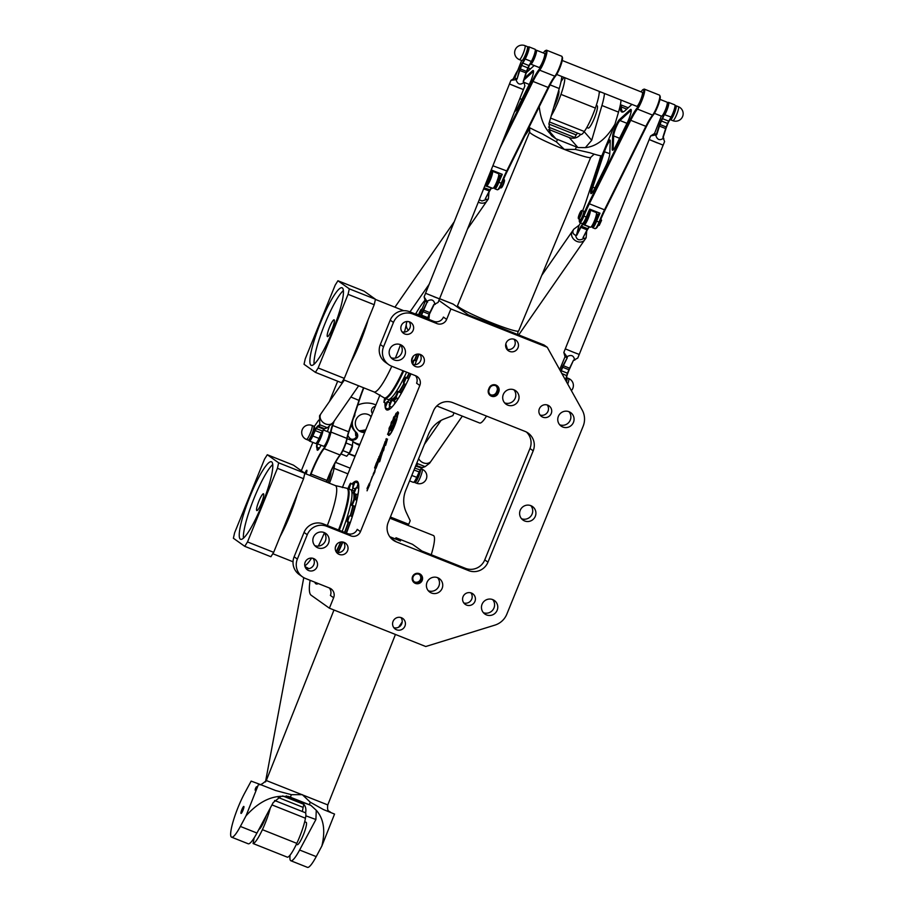 <?xml version="1.0" encoding="UTF-8"?>
<svg xmlns="http://www.w3.org/2000/svg" width="913" height="913" viewBox="0 0 913 913"><rect width="100%" height="100%" fill="white"/><g stroke="black" fill="none" stroke-linecap="round" stroke-linejoin="round"><path stroke-width="1.37" d="M394.325 418.702A7.361 1.255 111.7 0 1 395.032 417.72L393.982 423.096A3.435 0.582 111.7 0 1 393.172 425.675L397.349 417.264L391.255 430.925L394.393 418.736A7.361 1.255 111.7 0 1 395.009 417.857M391.289 430.925L394.393 418.736M396.231 419.101L397.178 417.686M392.065 428.996L396.299 419.124M415.506 375.7A7.521 7.395 -54.6 0 1 416.59 383.198L419.809 385.491L360.464 531.64L357.245 529.346A7.521 7.395 -54.6 0 1 347.533 533.569L350.763 535.851A7.521 7.395 125.4 0 0 360.464 531.64M438.902 300.423L450.896 308.948L446.651 319.379A7.521 7.395 -54.6 0 1 436.95 323.601L412.859 314.015L409.629 311.732A15.03 14.802 125.4 0 0 390.216 320.166L393.446 322.46A15.03 14.802 -54.6 0 1 412.859 314.015M415.563 314.049A67.653 11.538 111.7 0 1 424.979 300.217M342.341 487.622L379.991 394.907M294.134 556.782L304.029 532.427L307.259 534.721L297.364 559.076L294.134 556.782A15.03 14.802 125.4 0 0 299.19 574.517L302.42 576.799A15.03 14.802 -54.6 0 0 305.478 578.465L329.57 588.052A7.521 7.395 -54.6 0 1 333.622 597.753L329.388 608.184L311.116 595.208A67.653 11.538 111.7 0 1 310.112 580.314M392.282 426.531L387.534 434.291L392.282 426.531M379.819 461.293L379.032 461.59L380.299 456.888L378.69 460.289L380.767 455.644L380.344 458.269L381.429 455.678L379.819 461.293M378.621 461.133L375.882 468.426L378.849 460.837M374.809 472.067L373.12 475.422L375.437 468.426L374.809 472.067M379.477 456.272L381.018 452.494L379.488 456.283M376.19 464.591L374.878 468.095L376.19 464.591M378.667 458.748L378.929 456.671L379.511 457.093L378.667 458.748L378.986 456.717M378.302 460.072L378.553 459.148L378.302 460.072M378.062 458.794L378.165 459.981L378.062 458.794M376.487 464.101L377.377 461.213M384.613 443.627L383.083 447.404L384.613 443.627M381.828 450.976L382.684 447.895L381.828 450.976M367.026 488.478L369.423 483.228L368.498 486.503L369.742 484.632L367.06 490.817L367.665 488.272L367.026 488.478L369.445 483.297M385.56 445.293L387.123 440.089L384.715 445.476L387.477 439.085L385.628 445.327L387.123 440.089M372.515 476.175L369.776 483.468L372.744 475.89M383.677 450.2L384.031 447.473L381.657 455.085L382.125 452.209L381.429 453.624L384.567 446.012L383.677 450.2M388.345 433.618L388.767 432.922A10.408 1.769 -68.3 0 0 389.086 434.371A10.408 1.769 -68.3 0 0 396.185 420.779L396.904 418.999A11.492 1.963 111.7 0 1 392.624 430.183A11.492 1.963 111.7 0 1 388.687 435.375A11.492 1.963 111.7 0 1 388.345 433.618L388.755 433.082M397.589 415.392A11.595 1.974 111.7 0 1 397.475 416.431L396.721 417.675A9.587 1.632 -68.3 0 0 396.482 415.792A9.587 1.632 -68.3 0 0 393.263 419.969A9.587 1.632 -68.3 0 0 389.703 429.156L388.949 430.365A11.595 1.974 111.7 0 1 389.383 428.836L388.995 428.711A13.786 2.351 111.7 0 1 389.497 427.193L390.33 425.994A11.595 1.974 111.7 0 1 391.026 424.146L391.061 423.073A13.786 2.351 111.7 0 1 391.745 421.452L392.236 421.27A11.595 1.974 111.7 0 1 393.058 419.535L393.469 417.777A13.786 2.351 111.7 0 1 394.165 416.454L394.29 417.207A11.595 1.974 111.7 0 1 395.032 415.986L395.797 413.794A13.786 2.351 111.7 0 1 396.379 413.018L396.082 414.582A11.595 1.974 111.7 0 1 396.619 414.091L397.577 411.934A13.786 2.351 111.7 0 1 397.908 411.866L397.246 413.943A11.595 1.974 111.7 0 1 397.497 414.274L398.433 412.63A13.786 2.351 111.7 0 1 398.479 413.201L397.589 415.392M410.964 373.896A55.248 9.427 111.7 0 1 386.77 409.937A55.248 9.427 111.7 0 1 386.427 409.743A55.248 9.427 111.7 0 1 385.343 407.906M385.046 406.217A55.248 9.427 111.7 0 1 385.024 402.759M429.361 314.483A55.248 9.427 111.7 0 1 428.825 319.367L428.825 319.367M418.999 354.107A55.248 9.427 111.7 0 1 414.901 364.675M318.295 583.567A55.248 9.427 111.7 0 1 316.126 583.909A55.248 9.427 111.7 0 1 315.784 583.727A55.248 9.427 111.7 0 1 314.78 582.174M351.916 483.97A55.248 9.427 111.7 0 1 356.972 481.231A55.248 9.427 111.7 0 1 346.449 533.135M342.854 542.037A55.248 9.427 111.7 0 1 338.175 552.582M388.676 431.461L392.841 424.876M387.774 433.903L388.755 431.495M379.466 461.875L379.488 461.099M379.089 461.59L380.333 456.945M378.895 460.129L380.801 455.678M380.55 457.721L381.44 455.735M375.916 468.437L378.336 461.476M376.327 467.41L378.69 461.156M373.166 475.422L373.212 474.121M373.28 474.052L373.725 472.763M373.611 474.189L375.46 468.483M384.932 443.25L385.115 442.28M385.925 439.427L386.325 438.639M385.469 441.196L386.461 439.781L385.297 442.463L386.461 439.781M384.772 442.463L385.069 441.732M386.393 439.758L385.297 442.463M379.511 456.283L380.892 452.414M380.641 453.202L379.785 455.461M374.946 467.159L376.133 464.557M374.581 467.958L375.882 464.375M375.871 465.345L374.786 468.027M378.302 460.061L378.61 459.182M377.708 459.661L378.13 458.84M376.042 463.781L377.651 460.392M383.083 447.404L384.499 443.535M384.179 444.311L383.449 446.617M381.269 451.844L382.718 447.929M382.547 448.842L381.634 451.09L382.615 448.865M382.444 448.751L381.634 451.09M368.567 486.458L369.754 484.735M367.106 490.783L367.665 488.272M385.457 445.236L385.412 444.152M384.818 445.259L387.511 439.107M369.811 483.479L372.23 476.518M370.176 482.463L372.584 476.198M383.392 450.874L383.962 447.827M381.702 455.062L382.136 452.3M381.6 453.339L384.59 446.069M388.721 435.387A11.492 1.963 111.7 0 1 388.413 433.641M396.185 420.779L396.744 419.592M389.155 434.394L389.086 434.371A10.408 1.769 -68.3 0 0 389.155 434.394A10.408 1.769 -68.3 0 0 396.253 420.813M397.497 414.274L398.433 412.642M396.619 414.091L397.646 411.968A13.786 2.351 111.7 0 1 397.92 411.889L397.92 411.866M396.082 414.582L396.151 414.616A11.595 1.974 111.7 0 1 396.687 414.114M396.379 413.018L396.447 413.041A13.786 2.351 111.7 0 0 395.865 413.817L395.032 415.986M394.29 417.207L394.359 417.23A11.595 1.974 111.7 0 1 395.101 416.008M393.058 419.535L393.537 417.8A13.786 2.351 111.7 0 1 394.233 416.476L394.325 416.351M392.236 421.27L392.305 421.292A11.595 1.974 111.7 0 1 393.126 419.558M391.026 424.146L391.129 423.096A13.786 2.351 111.7 0 1 391.814 421.475L392.305 421.292M390.33 425.994L390.399 426.017A11.595 1.974 111.7 0 1 391.095 424.168M389.006 429.019L389.064 428.733A13.786 2.351 111.7 0 1 389.566 427.227L390.399 426.017M389.383 428.836L389.452 428.859A11.595 1.974 111.7 0 0 389.086 430.149M396.813 417.526A9.587 1.632 -68.3 0 0 396.55 415.814A9.587 1.632 -68.3 0 0 396.516 415.803L396.482 415.792M329.388 608.184L425.743 646.518L494.869 625.131A18.796 18.5 125.4 0 0 506.852 614.118L583.145 426.223A18.796 18.5 125.4 0 0 582.197 410.063L547.252 347.271L544.022 344.988L468.312 314.871L453.27 304.177A67.653 11.538 -68.3 0 0 452.848 303.949L439.598 298.677M450.896 308.948L547.252 347.271M393.446 322.46L383.551 346.814L380.322 344.532A15.03 14.802 125.4 0 0 385.377 362.256L388.607 364.549A15.03 14.802 -54.6 0 1 383.551 346.814M419.809 385.491A7.521 7.395 125.4 0 0 415.757 375.802L391.666 366.216A15.03 14.802 -54.6 0 1 388.607 364.549M350.763 535.851L326.671 526.276L323.442 523.982A15.03 14.802 125.4 0 0 304.029 532.427M307.259 534.721A15.03 14.802 -54.6 0 1 326.671 526.276M302.42 576.799A15.03 14.802 -54.6 0 1 297.364 559.076M415.392 583.396A5.261 5.181 125.4 0 0 422.536 577.746A5.261 5.181 125.4 0 0 414.194 574.425A5.261 5.181 125.4 0 0 415.392 583.396M514.487 339.374A6.505 6.402 -54.6 0 1 517.26 349.097A6.505 6.402 -54.6 0 1 508.279 350.695A6.505 6.402 -54.6 0 1 514.487 339.374M547.732 405.144A6.505 6.402 -54.6 0 1 550.505 414.867A6.505 6.402 -54.6 0 1 541.523 416.465A6.505 6.402 -54.6 0 1 547.732 405.144M420.402 354.495A6.505 6.402 -54.6 0 1 423.176 364.219A6.505 6.402 -54.6 0 1 414.194 365.805A6.505 6.402 -54.6 0 1 420.402 354.495M409.652 321.924A6.505 6.402 -54.6 0 1 412.425 331.647A6.505 6.402 -54.6 0 1 403.443 333.234A6.505 6.402 -54.6 0 1 409.652 321.924M396.562 629.776A6.505 6.402 -54.6 0 1 393.788 620.053A6.505 6.402 -54.6 0 1 402.77 618.455A6.505 6.402 -54.6 0 1 396.562 629.776M466.554 605.079A6.505 6.402 -54.6 0 1 463.781 595.356A6.505 6.402 -54.6 0 1 472.763 593.758A6.505 6.402 -54.6 0 1 466.554 605.079M339.225 554.419A6.505 6.402 -54.6 0 1 336.452 544.696A6.505 6.402 -54.6 0 1 345.434 543.109A6.505 6.402 -54.6 0 1 339.225 554.419M308.685 570.568A6.505 6.402 -54.6 0 1 305.912 560.844A6.505 6.402 -54.6 0 1 314.894 559.247A6.505 6.402 -54.6 0 1 308.685 570.568M524.678 520.981A8.274 8.137 -54.6 0 1 521.152 508.609A8.274 8.137 -54.6 0 1 532.576 506.589A8.274 8.137 -54.6 0 1 524.678 520.981M317.907 547.846A8.274 8.137 -54.6 0 1 314.38 535.475A8.274 8.137 -54.6 0 1 325.804 533.454A8.274 8.137 -54.6 0 1 317.907 547.846M431.472 593.028A8.274 8.137 -54.6 0 1 427.946 580.657A8.274 8.137 -54.6 0 1 439.37 578.625A8.274 8.137 -54.6 0 1 431.472 593.028M486.538 614.928A8.274 8.137 -54.6 0 1 483 602.557A8.274 8.137 -54.6 0 1 494.435 600.537A8.274 8.137 -54.6 0 1 486.538 614.928M562.83 427.033A8.274 8.137 -54.6 0 1 559.304 414.662A8.274 8.137 -54.6 0 1 570.728 412.642A8.274 8.137 -54.6 0 1 562.83 427.033M507.765 405.132A8.274 8.137 -54.6 0 1 504.238 392.761A8.274 8.137 -54.6 0 1 515.662 390.73A8.274 8.137 -54.6 0 1 507.765 405.132M394.211 359.95A8.274 8.137 -54.6 0 1 390.684 347.579A8.274 8.137 -54.6 0 1 402.108 345.559A8.274 8.137 -54.6 0 1 394.211 359.95M452.814 402.667L525.078 431.415A15.03 14.802 -54.6 0 1 533.192 450.805L487.976 562.157A15.03 14.802 -54.6 0 1 468.563 570.591L396.288 541.843A15.03 14.802 -54.6 0 1 388.185 522.453L433.39 411.101A15.03 14.802 -54.6 0 1 452.814 402.667M498.772 391.848A5.261 5.181 125.4 0 0 495.93 385.058A5.261 5.181 125.4 0 0 489.14 388.014L488.569 389.406A5.261 5.181 125.4 0 0 491.411 396.196A5.261 5.181 125.4 0 0 498.201 393.241L498.772 391.848L497.973 391.494L497.414 392.887A4.508 4.439 -54.6 0 1 490.669 394.93A4.508 4.439 -54.6 0 1 489.151 389.6L489.722 388.208A4.508 4.439 -54.6 0 1 496.455 386.176A4.508 4.439 -54.6 0 1 497.973 391.494L497.003 390.81A4.508 4.439 125.4 0 0 495.953 385.868M395.489 538.967L395.98 537.746L400.51 540.975L389.76 536.696M490.213 394.553A4.508 4.439 125.4 0 0 496.444 392.202L497.003 390.81M415.575 582.62A4.508 4.439 -54.6 0 1 413.646 575.875A4.508 4.439 -54.6 0 1 419.877 574.768A4.508 4.439 -54.6 0 1 415.575 582.62M414.194 581.752A4.508 4.439 125.4 0 0 419.375 574.46M506.841 349.291A6.505 6.402 125.4 0 0 514.008 339.214M540.097 415.061A6.505 6.402 125.4 0 0 547.264 404.984M412.767 364.401A6.505 6.402 125.4 0 0 419.934 354.324M402.017 331.83A6.505 6.402 125.4 0 0 409.172 321.753M393.811 627.653A6.505 6.402 125.4 0 0 400.978 617.576M463.804 602.957A6.505 6.402 125.4 0 0 470.96 592.879M336.475 552.297A6.505 6.402 125.4 0 0 343.63 542.219M305.935 568.445A6.505 6.402 125.4 0 0 313.102 558.368M521.528 518.721A8.274 8.137 125.4 0 0 530.818 505.642M314.757 545.586A8.274 8.137 125.4 0 0 324.058 532.507M428.323 590.757A8.274 8.137 125.4 0 0 437.612 577.689M483.388 612.669A8.274 8.137 125.4 0 0 492.678 599.59M559.68 424.773A8.274 8.137 125.4 0 0 568.97 411.695M504.615 402.861A8.274 8.137 125.4 0 0 513.916 389.794M391.061 357.691A8.274 8.137 125.4 0 0 400.351 344.612M390.387 517.009L408.739 524.302L410.199 520.718L406.353 512.57A27.812 27.379 -54.6 0 1 405.783 490.258L428.391 434.588A27.812 27.379 -54.6 0 1 444.391 418.884L452.871 415.632L454.012 412.813M407.426 525.169L408.739 524.302M395.98 537.746L412.505 544.319L421.977 551.053L465.333 568.308A15.03 14.802 125.4 0 0 484.757 559.863L529.962 448.511A15.03 14.802 125.4 0 0 526.447 432.043M391.7 538.932A15.03 14.802 125.4 0 0 393.069 539.56L396.288 541.843M323.442 523.982L347.533 533.569M333.622 597.753L330.403 595.459A7.521 7.395 125.4 0 0 329.319 587.949M380.322 344.532L390.216 320.166M409.629 311.732L433.721 321.308A7.521 7.395 125.4 0 0 443.433 317.096L446.651 319.379M566.368 378.073A7.521 1.278 111.7 0 1 566.927 377.834A7.521 1.278 111.7 0 1 566.517 381.896M261.438 503.097A9.016 1.541 111.7 0 1 256.815 510.561A9.016 1.541 111.7 0 1 258.721 501.614A9.016 1.541 111.7 0 1 263.492 493.796A9.016 1.541 111.7 0 1 261.438 503.097M358.181 493.34L357.143 494.663L354.05 493.431L356.401 487.496L354.917 489.037C353.536 492.952 353.251 494.412 354.05 493.431M355.077 481.95L353.148 484.483L352.726 487.884L355.077 481.95L358.181 483.182L356.903 487.69M353.228 488.078L351.505 490.68M304.816 473.231L293.45 465.151L267.292 454.742L278.659 462.823L304.816 473.231L303.573 478.697L273.672 552.342L270.91 556.736L244.752 546.328L233.386 538.248L234.618 532.781L264.53 459.136L267.292 454.742M272.736 464.534A41.724 7.11 -68.3 0 0 253.54 499.548A41.724 7.11 -68.3 0 0 243.44 538.191M261.985 504.775A41.724 7.11 111.7 0 1 240.598 539.298A41.724 7.11 111.7 0 1 249.409 497.905A41.724 7.11 111.7 0 1 271.446 461.773A41.724 7.11 111.7 0 1 261.985 504.775M338.518 529.974A44.977 7.669 111.7 0 0 346.472 488.181L347.613 488.432A45.102 7.692 111.7 0 1 347.636 488.444A45.102 7.692 111.7 0 1 339.259 530.27M347.636 488.444L350.535 489.596A45.102 7.692 111.7 0 1 342.158 531.423M336.863 544.171A45.102 7.692 111.7 0 1 335.288 547.617M351.859 491.981L352.578 492.267A43.379 7.395 111.7 0 1 353.799 499.765M352.852 505.517A43.379 7.395 111.7 0 1 350.227 515.788M348.31 521.905A43.379 7.395 111.7 0 1 344.566 532.382M340.629 542.037A43.379 7.395 111.7 0 1 336.144 551.794M351.585 490.874A45.102 7.692 111.7 0 1 353.217 490.658A45.102 7.692 111.7 0 1 353.993 491.377M354.621 493.659A45.102 7.692 111.7 0 1 354.381 499.32M353.228 505.676A45.102 7.692 111.7 0 1 350.535 515.913M348.595 522.019A45.102 7.692 111.7 0 1 344.84 532.496M340.971 541.991A45.102 7.692 111.7 0 1 336.383 552.045M355.99 494.207A45.102 7.692 111.7 0 1 355.762 499.799M354.609 506.224A45.102 7.692 111.7 0 1 351.916 516.461M349.976 522.567A45.102 7.692 111.7 0 1 346.21 533.044M342.58 541.991A45.102 7.692 111.7 0 1 337.776 552.559M317.781 583.761L317.838 583.784A54.495 9.29 111.7 0 1 317.781 583.761A54.495 9.29 111.7 0 1 317.439 583.578A54.495 9.29 111.7 0 1 316.914 583.019M356.561 482.532A54.495 9.29 111.7 0 1 358.067 482.475A54.495 9.29 111.7 0 1 358.136 482.509L358.067 482.475M278.659 462.823L277.426 468.301L247.514 541.945L273.672 552.342M247.514 541.945L244.752 546.328M277.426 468.301L303.573 478.697M332.081 329.114A9.016 1.541 111.7 0 1 327.459 336.589A9.016 1.541 111.7 0 1 329.365 327.63A9.016 1.541 111.7 0 1 334.135 319.824A9.016 1.541 111.7 0 1 332.081 329.114M391.803 400.316C391.814 399.072 390.981 400.453 389.326 404.436L389.44 406.251L391.803 400.316L394.907 401.549L394.496 403.991M398.296 391.803C398.296 390.57 397.475 391.939 395.82 395.922L395.934 397.737L398.296 391.803L401.446 393.081M389.166 399.358L388.082 402.108M389.954 406.445L388.31 409.081L385.218 407.849L387.58 401.914C387.58 400.681 386.758 402.051 385.103 406.045L385.218 407.849M375.46 299.247L364.093 291.167L337.936 280.759L349.314 288.85L375.46 299.247L374.216 304.725L344.315 378.37L341.553 382.764L315.396 372.356L304.029 364.276L305.262 358.798L335.174 285.153L337.936 280.759M343.379 290.551A41.724 7.11 -68.3 0 0 324.183 325.576A41.724 7.11 -68.3 0 0 314.083 364.207M332.629 330.803A41.724 7.11 111.7 0 1 311.242 365.326A41.724 7.11 111.7 0 1 320.052 323.932A41.724 7.11 111.7 0 1 342.09 287.789A41.724 7.11 111.7 0 1 332.629 330.803M418.405 315.225A44.977 7.669 111.7 0 0 417.115 314.209L418.257 314.449A45.102 7.692 111.7 0 1 418.28 314.471A45.102 7.692 111.7 0 1 419.261 315.556M403.729 371.009A45.102 7.692 111.7 0 1 384.944 398.285A45.102 7.692 111.7 0 1 384.909 398.273L374.01 391.917A43.219 7.372 111.7 0 0 391.791 366.261M413.304 356.116A45.102 7.692 111.7 0 1 411.535 360.681M406.616 372.162A45.102 7.692 111.7 0 1 387.842 399.438L384.944 398.285M416.785 354.176A43.379 7.395 111.7 0 1 414.468 360.315M409.024 373.12A43.379 7.395 111.7 0 1 406.719 377.948M403.786 383.654A43.379 7.395 111.7 0 1 398.81 392.008M395.786 396.025A43.379 7.395 111.7 0 1 391.163 398.901L390.433 398.604M391.084 400.602A45.102 7.692 111.7 0 1 390.524 400.499A45.102 7.692 111.7 0 1 390.239 400.351A45.102 7.692 111.7 0 1 389.474 399.221M417.127 354.107A45.102 7.692 111.7 0 1 414.742 360.43M409.309 373.234A45.102 7.692 111.7 0 1 407.027 378.062M404.117 383.78A45.102 7.692 111.7 0 1 399.243 392.179M395.603 397.201A45.102 7.692 111.7 0 1 391.974 400.373M418.713 354.073A45.102 7.692 111.7 0 1 416.111 360.977M410.679 373.782A45.102 7.692 111.7 0 1 408.396 378.61M405.498 384.327A45.102 7.692 111.7 0 1 400.613 392.727M396.721 398.057A45.102 7.692 111.7 0 1 393.355 400.921M388.424 409.777L388.481 409.811A54.495 9.29 111.7 0 1 388.424 409.777A54.495 9.29 111.7 0 1 388.082 409.595A54.495 9.29 111.7 0 1 387.363 408.704M349.314 288.85L348.07 294.317L318.158 367.962L344.315 378.37M318.158 367.962L315.396 372.356M348.07 294.317L374.216 304.725M255.503 788.318L256.485 786.709L255.115 790.144L255.503 788.318M241.831 809.717A3.755 0.639 -68.3 0 0 241.043 813.426A3.755 0.639 -68.3 0 0 243.029 810.173A3.755 0.639 -68.3 0 0 243.828 806.441A3.755 0.639 -68.3 0 0 241.831 809.717M389.908 518.207L433.424 535.52A33.073 5.638 111.7 0 1 431.244 554.739M398.661 627.208L402.188 621.913M258.699 783.89L251.143 781.117L244.707 793.055A29.319 4.999 -68.3 0 0 233.26 821.027A29.319 4.999 -68.3 0 0 231.594 837.175A29.319 4.999 -68.3 0 0 240.37 826.436L246.019 815.845L258.699 783.89L275.623 790.532M275.498 790.487L291.384 794.687L302.329 794.675L310.294 802.207L323.43 809.557L334.546 814.065L321.867 846.009L316.218 856.611A29.319 4.999 111.7 0 1 307.441 867.35L290.859 860.754A29.319 4.999 -68.3 0 0 299.624 850.014L315.898 819.52L316.275 810.288C323.716 818.619 325.576 830.522 321.867 846.009M288.28 796.376L310.842 805.334L299.715 801.249C304.737 803.657 306.7 807.583 305.581 813.027M246.019 815.845C257.238 803.337 268.936 796.821 281.101 796.296L273.227 802.538L256.952 833.033A29.319 4.999 111.7 0 1 248.188 843.772L231.594 837.175M281.101 796.296L288.542 796.478M286.26 795.896L299.715 801.249M316.275 810.288L310.842 805.334M290.106 855.093A29.319 4.999 -68.3 0 0 290.859 860.754M436.825 405.977L479.622 423.004A33.073 5.638 -68.3 0 0 486.538 416.077M458.817 308.115L458.737 307.019M457.949 306.334L457.082 306.882L457.824 306.209M507.468 349.439L505.791 343.961M518.002 331.202L517.705 334.512M529.7 127.74L529.654 131.963L457.561 305.558A33.073 2.853 22.6 0 0 459.387 307.487A33.073 2.853 22.6 0 0 492.255 323.019A33.073 2.853 22.6 0 0 518.652 330.94L590.745 157.333L594.169 154.137M549.044 130.913L555.914 138.799A33.073 2.853 -157.4 0 0 557.478 139.427L576.388 146.947A33.073 2.853 -157.4 0 0 577.94 147.564L569.221 137.555C573.672 139.073 577.507 138.023 580.702 134.382M529.015 127.375A33.073 2.853 22.6 0 0 542.174 133.766L556.439 141.914L564.348 149.412L575.35 149.435L590.106 152.825A33.073 2.853 22.6 0 0 601.827 155.826L614.963 124.202L618.523 112.116A29.319 4.999 -68.3 0 0 621.034 100.053M539.252 106.707C540.507 118.428 544.148 127.398 550.174 133.629L549.033 123.323L559.258 88.538A29.319 4.999 -68.3 0 0 561.769 76.487M555.914 138.799L551.635 135.74L550.174 133.629M548.69 129.384L569.221 137.555M604.44 93.457A29.319 4.999 111.7 0 1 601.929 105.509L591.704 140.294L585.359 147.632C596.645 146.479 606.517 138.662 614.963 124.202M585.359 147.632L577.94 147.564M599.19 93.115A29.319 4.999 111.7 0 1 600.229 91.779M266.493 780.01A22.551 16.754 -169.4 0 0 265.797 781.505A22.551 16.754 10.6 0 1 266.505 779.999M305.056 820.239L305.741 816.621L305.056 820.239A24.811 4.234 -68.3 0 1 296.805 843.361A23.989 4.086 111.7 0 1 287.492 857.227L253.084 843.532L254.134 837.917M266.334 815.457A12.029 2.054 111.7 0 1 261.666 826.094A12.029 2.054 111.7 0 1 258.904 829.369M304.691 821.757L306.14 822.339A12.029 2.054 111.7 0 1 305.273 829.575A12.029 2.054 111.7 0 1 300.206 841.421A12.029 2.054 111.7 0 1 297.25 844.685L296.36 844.331M253.084 843.532A23.989 4.086 -68.3 0 0 262.396 829.677A24.811 4.234 111.7 0 0 270.282 808.051M302.351 811.52L303.127 807.377A4.508 0.765 111.7 0 1 304.006 804.444M305.741 816.621A20.668 3.526 -68.3 0 0 305.204 812.661L274.608 800.484M330.974 471.599A12.029 2.054 111.7 0 1 328.075 482.68M334.546 464.238A24.811 4.234 111.7 0 1 334.363 466.543L333.679 470.172A20.668 3.526 111.7 0 1 329.445 483.228M333.679 470.172L334.363 466.543M561.05 81.519L563.949 77.343M586.797 127.512L588.234 128.082A12.029 2.054 -68.3 0 0 592.366 122.627A12.029 2.054 -68.3 0 0 596.84 110.895A12.029 2.054 -68.3 0 0 597.125 105.725L596.28 105.394M558.699 90.467A12.029 2.054 111.7 0 1 558.3 95.568A12.029 2.054 111.7 0 1 553.632 107.688M551.258 115.757A24.811 4.234 111.7 0 0 560.97 94.393A23.989 4.086 -68.3 0 0 564.805 77.685M599.213 91.38A23.989 4.086 111.7 0 1 595.379 108.076A24.811 4.234 -68.3 0 1 585.359 129.943L583.453 132.693L585.359 129.943M549.432 121.943L580.908 134.462A20.668 3.526 -68.3 0 0 583.453 132.693M574.562 138.114L574.813 137.543A4.508 0.765 111.7 0 1 576.183 134.919L577.45 133.093M530.647 63.294L531.012 63.442A6.768 1.153 111.7 0 1 531.001 63.431A6.768 1.153 111.7 0 0 534.584 57.576A6.768 1.153 111.7 0 0 536.022 50.866L535.509 50.66A7.521 1.278 111.7 0 1 536.296 50.169A7.521 1.278 111.7 0 1 534.71 57.622A7.521 1.278 111.7 0 1 530.738 64.138A7.521 1.278 111.7 0 1 530.693 64.115A7.521 1.278 111.7 0 1 530.499 63.545M524.941 45.65L527.349 46.609A7.521 1.278 -68.3 0 0 527.349 46.609A7.521 1.278 -68.3 0 1 525.705 54.209A7.521 1.278 -68.3 0 1 521.791 60.578L519.383 59.619A7.521 1.278 111.7 0 0 523.297 53.251A7.521 1.278 111.7 0 0 524.986 45.673A7.521 1.278 111.7 0 0 524.941 45.65A7.521 7.521 0 0 0 515.172 49.861A7.521 7.521 0 0 0 519.383 59.619M654.416 113.338L661.503 116.156A7.521 1.278 -68.3 0 0 665.417 109.788A7.521 1.278 -68.3 0 0 667.118 102.21A7.521 1.278 -68.3 0 0 667.061 102.188L659.973 99.369M670.359 118.873L670.735 119.021A6.768 1.153 111.7 0 1 670.713 119.01A6.768 1.153 111.7 0 0 674.308 113.166A6.768 1.153 111.7 0 0 675.734 106.444L675.221 106.239A7.521 1.278 111.7 0 1 676.008 105.748A7.521 1.278 111.7 0 1 674.422 113.212A7.521 1.278 111.7 0 1 670.45 119.717A7.521 1.278 111.7 0 1 670.21 119.124M670.45 119.717A7.521 1.278 111.7 0 1 670.404 119.694L672.858 120.676A7.521 1.278 111.7 0 1 672.813 120.653M538.955 67.402A7.521 1.278 -68.3 0 0 539.001 67.425A7.521 1.278 -68.3 0 0 542.915 61.057A7.521 1.278 -68.3 0 0 544.605 53.479A7.521 1.278 -68.3 0 0 544.559 53.456L536.296 50.169M504.273 179.678L504.467 180.146A4.131 0.708 111.7 0 1 503.508 184.152A4.131 0.708 111.7 0 1 501.454 187.713L500.986 187.93A4.508 0.765 -68.3 0 0 503.223 184.038A4.508 0.765 -68.3 0 0 504.273 179.678A4.508 0.765 -68.3 0 0 504.17 179.564L503.577 179.325M497.562 189.756L498.509 189.333A6.768 1.153 -68.3 0 0 501.865 183.467A30.825 5.261 111.7 0 1 507.32 171.165L548.69 87.659A30.825 5.261 111.7 0 1 555.72 75.859A10.522 1.792 -68.3 0 0 560.593 66.021A10.522 1.792 -68.3 0 0 562.419 57.496L562.02 56.538A11.276 1.917 111.7 0 1 560.068 65.679A11.276 1.917 111.7 0 1 554.853 76.224A30.072 5.124 -68.3 0 0 547.994 87.728L506.612 171.233A30.072 5.124 -68.3 0 0 501.294 183.239A7.521 1.278 111.7 0 1 497.562 189.756A7.521 1.278 111.7 0 1 497.323 189.778L494.903 188.82A7.521 1.278 -68.3 0 0 498.886 182.28A30.072 5.124 111.7 0 1 502.276 174.337L491.947 170.229A30.072 5.124 -68.3 0 0 488.569 178.172A7.521 1.278 111.7 0 1 485.579 183.97M543.383 52.988A10.522 1.792 111.7 0 1 545.323 50.694A10.522 1.792 111.7 0 1 544.65 57.77A10.522 1.792 111.7 0 1 539.206 69.285A30.825 5.261 -68.3 0 0 532.176 81.097L504.193 137.566M526.39 72.526A45.855 7.818 -68.3 0 0 527.474 71.659L534.185 65.508M513.346 78.701A20.862 3.561 111.7 0 1 517.488 70.792M514.715 111.306A9.769 1.666 -68.3 0 0 515.08 111.306A9.769 1.666 -68.3 0 0 518.207 106.73L529.426 84.076A9.769 1.666 -68.3 0 0 533.42 70.769A9.769 1.666 -68.3 0 0 532.484 70.837L524.655 78.004M515.64 110.861A9.016 1.541 111.7 0 1 515.434 109.834L515.446 109.492M524.039 79.945L532.952 71.785A9.016 1.541 111.7 0 1 533.523 71.476M485.396 184.437L485.773 184.266A6.768 1.153 -68.3 0 0 489.14 178.4A30.825 5.261 111.7 0 1 492.518 170.457M498.772 174.006A30.825 5.261 -68.3 0 0 499.114 173.082M501.465 174.006A30.825 5.261 -68.3 0 0 498.087 181.961A6.768 1.153 111.7 0 1 494.355 187.679M494.401 187.816L494.743 188.637A7.521 1.278 -68.3 0 0 494.903 188.82M500.027 147.952L532.85 81.713A30.072 5.124 111.7 0 1 539.709 70.198A11.276 1.917 -68.3 0 0 545.244 58.752A11.276 1.917 -68.3 0 0 546.636 50.238L561.78 56.264A11.276 1.917 111.7 0 1 562.02 56.538M546.636 50.238A11.276 1.917 -68.3 0 0 546.259 50.272L545.323 50.694M598.3 225.26A3.857 0.662 -68.3 0 0 600.446 220.238M595.299 228.638L596.235 228.216A6.768 1.153 -68.3 0 0 599.601 222.35A30.825 5.261 111.7 0 1 605.045 210.036L646.427 126.542A30.825 5.261 111.7 0 1 653.457 114.741A10.522 1.792 -68.3 0 0 658.33 104.904A10.522 1.792 -68.3 0 0 660.145 96.379L659.757 95.42A11.276 1.917 111.7 0 1 657.805 104.55A11.276 1.917 111.7 0 1 652.578 115.095A30.072 5.124 -68.3 0 0 645.719 126.61L604.349 210.104A30.072 5.124 -68.3 0 0 599.031 222.11A7.521 1.278 111.7 0 1 595.299 228.638A7.521 1.278 111.7 0 1 595.048 228.661L592.64 227.702A7.521 1.278 -68.3 0 0 596.623 221.151A30.072 5.124 111.7 0 1 600.012 213.22L589.684 209.111A30.072 5.124 -68.3 0 0 586.294 217.054A7.521 1.278 111.7 0 1 582.562 223.571A7.521 1.278 111.7 0 1 582.311 223.594L579.903 222.635A7.521 1.278 -68.3 0 0 583.886 216.096A30.072 5.124 111.7 0 1 589.205 204.09L630.586 120.584A30.072 5.124 111.7 0 1 637.434 109.069A11.276 1.917 -68.3 0 0 642.98 97.623A11.276 1.917 -68.3 0 0 644.361 89.12A11.276 1.917 -68.3 0 0 643.996 89.154L643.049 89.577A10.522 1.792 111.7 0 1 642.387 96.652A10.522 1.792 111.7 0 1 636.932 108.168A30.825 5.261 -68.3 0 0 629.902 119.968L588.531 203.462A30.825 5.261 -68.3 0 0 583.076 215.776A6.768 1.153 111.7 0 1 579.344 221.494A6.768 1.153 111.7 0 1 579.527 219.246M600.72 219.588L601.416 219.907L599.225 225.42L601.576 220.33M599.225 225.42L598.38 225.134M578.374 218.378A4.131 0.708 111.7 0 1 578.317 218.298A4.131 0.708 111.7 0 1 579.276 214.293A4.131 0.708 111.7 0 1 581.33 210.72A4.131 0.708 111.7 0 1 580.691 214.555A4.131 0.708 111.7 0 1 578.374 218.378M578.317 218.298L578.511 218.766A4.508 0.765 -68.3 0 0 578.58 218.869A4.508 0.765 -68.3 0 0 578.614 218.88A4.508 0.765 -68.3 0 0 580.988 214.977A4.508 0.765 -68.3 0 0 581.946 210.504A4.508 0.765 -68.3 0 0 581.798 210.515L581.33 210.72M581.946 210.504L583.669 211.188A4.508 0.765 111.7 0 1 582.711 215.662A4.508 0.765 111.7 0 1 580.326 219.565A4.508 0.765 111.7 0 1 580.303 219.554L578.614 218.88M562.237 60.486L642.284 92.339A7.521 1.278 111.7 0 1 642.33 92.361A7.521 1.278 111.7 0 1 640.641 99.939A7.521 1.278 111.7 0 1 636.726 106.307A7.521 1.278 111.7 0 1 636.681 106.273M596.497 212.889A30.825 5.261 -68.3 0 0 596.851 211.953M599.19 212.889A30.825 5.261 -68.3 0 0 595.812 220.843A6.768 1.153 111.7 0 1 592.081 226.561M592.138 226.686L592.48 227.508A7.521 1.278 -68.3 0 0 592.64 227.702M582.562 223.571L583.51 223.149A6.768 1.153 -68.3 0 0 586.865 217.283A30.825 5.261 111.7 0 1 590.243 209.328M579.344 221.494L579.744 222.452A7.521 1.278 -68.3 0 0 579.903 222.635M591.886 193.111A9.016 1.541 111.7 0 1 592.845 187.028L604.532 151.592A9.016 1.541 111.7 0 1 610.226 140.933M603.676 151.387A9.769 1.666 -68.3 0 0 603.641 151.501L591.944 186.948A9.769 1.666 -68.3 0 0 591.316 193.556A9.769 1.666 -68.3 0 0 594.443 188.98L605.673 166.337A9.769 1.666 -68.3 0 0 609.758 153.932L610.226 141.138A9.769 1.666 -68.3 0 0 610.124 140.225A9.769 1.666 -68.3 0 0 606.677 144.163M620.155 105.805A20.862 3.561 111.7 0 1 620.338 107.312A45.855 7.818 -68.3 0 0 623.339 111.854A45.855 7.818 -68.3 0 0 625.211 110.541L631.922 104.39M582.631 210.777A30.825 5.261 -68.3 0 0 586.032 201.431L597.684 166.075A45.855 7.818 -68.3 0 0 600.788 155.769M641.12 91.871A10.522 1.792 111.7 0 1 643.049 89.577M615.944 145.612L627.163 122.958A9.769 1.666 -68.3 0 0 631.145 109.64A9.769 1.666 -68.3 0 0 630.221 109.708L619.459 119.569A9.769 1.666 -68.3 0 0 615.214 127.238A9.769 1.666 -68.3 0 0 612.646 136.265L612.178 149.059A9.769 1.666 -68.3 0 0 612.817 150.177A9.769 1.666 -68.3 0 0 615.944 145.612M613.376 149.732A9.016 1.541 111.7 0 1 613.171 148.716L613.627 135.923A9.016 1.541 111.7 0 1 616.013 127.592A9.016 1.541 111.7 0 1 619.927 120.516L630.678 110.667A9.016 1.541 111.7 0 1 631.26 110.359M623.83 111.603A45.102 7.692 111.7 0 1 622.792 111.58A45.102 7.692 111.7 0 1 621.331 106.969A21.615 3.686 -68.3 0 0 620.623 104.755A21.615 3.686 -68.3 0 0 620.384 104.71M644.361 89.12L659.506 95.135A11.276 1.917 111.7 0 1 659.757 95.42M577.005 241.454A7.521 5.969 34.8 0 0 584.719 239.822L584.708 239.834A7.521 5.969 -145.2 0 1 577.005 241.454A7.521 5.969 -145.2 0 1 572.36 231.263A7.521 5.969 34.8 0 0 573.044 238.441A7.521 5.969 34.8 0 0 577.005 241.454M541.706 275.418L572.36 231.263A7.521 5.969 -145.2 0 1 572.36 231.251L573.763 229.231C572.154 231.822 572.679 233.796 575.316 235.166L576.788 235.269L575.316 235.166M418.622 458.634A7.521 5.969 34.8 0 0 423.335 462.823A7.521 5.969 34.8 0 0 431.039 461.191A7.521 5.969 -145.2 0 1 431.039 461.202A7.521 5.969 -145.2 0 1 423.324 462.823A7.521 5.969 -145.2 0 1 419.364 459.81A7.521 5.969 -145.2 0 1 418.622 458.646M462.332 416.123L429.635 463.222L425.116 466.634L417.481 463.599L416.979 462.686M420.596 469.944A7.521 1.278 -68.3 0 1 417.983 477.99A7.521 1.278 -68.3 0 1 414.844 482.555A7.521 1.278 -68.3 0 1 414.593 481.665L415.118 481.859A6.768 1.153 -68.3 0 0 417.446 478.789A6.768 1.153 -68.3 0 0 419.957 472.192A6.768 1.153 -68.3 0 0 420.311 470.366M596.714 213.95L597.228 214.156A6.768 1.153 111.7 0 1 595.801 220.866A6.768 1.153 111.7 0 1 592.229 226.732L591.715 226.527M588.463 211.839A6.768 1.153 111.7 0 1 586.1 219.074A6.768 1.153 111.7 0 1 583.281 223.171M589.444 211.131A6.768 1.153 111.7 0 1 587.71 218.161A6.768 1.153 111.7 0 1 584.32 223.582L583.373 223.206M589.741 210.458A7.521 1.278 111.7 0 1 587.732 218.435A7.521 1.278 111.7 0 1 583.989 224.256L583.122 223.628A4.131 0.708 -68.3 0 0 582.414 224.21L581.102 226.082A4.131 0.708 -68.3 0 0 580.451 227.2L576.594 234.698L579.025 225.306L580.611 222.92M590.7 227.2L591.168 226.995A7.521 1.278 -68.3 0 0 594.888 220.501A7.521 1.278 -68.3 0 0 596.645 213.231L596.44 212.752A7.897 1.347 111.7 0 1 594.603 220.387A7.897 1.347 111.7 0 1 590.7 227.2A7.897 1.347 111.7 0 1 590.437 227.223A7.897 1.347 111.7 0 1 590.391 227.2L584.297 224.781M576.788 235.269L580.782 227.531A3.755 0.639 111.7 0 1 581.376 226.515L582.677 224.644A3.755 0.639 111.7 0 1 583.293 224.107A3.755 0.639 111.7 0 1 583.327 224.119L584.194 224.735A7.897 1.347 -68.3 0 0 584.24 224.758A7.897 1.347 -68.3 0 0 588.406 217.922A7.897 1.347 -68.3 0 0 590.083 210.093L596.269 212.558A7.897 1.347 111.7 0 1 596.44 212.752M589.17 226.721A3.755 0.639 -68.3 0 0 588.874 227.097L587.573 228.98A3.755 0.639 -68.3 0 0 586.968 229.996L582.985 237.734L587.333 229.939A4.131 0.708 111.7 0 1 587.995 228.821L589.296 226.949A4.131 0.708 111.7 0 1 589.387 226.812M583.464 237.426L583.921 238.59L586.123 237.802L586.717 231.137M582.985 237.734L583.921 238.59M579.025 225.306L573.763 229.231M583.361 238.692C579.173 240.861 576.628 239.845 575.726 235.657M425.116 466.634L421.863 467.833A3.755 0.639 -68.3 0 0 421.407 468.335L420.106 470.218A3.755 0.639 -68.3 0 0 419.124 472.032L416.693 477.408A7.897 1.347 111.7 0 1 413.589 482.326L414.057 482.121A7.521 1.278 -68.3 0 0 417.013 477.431L419.444 472.055A4.131 0.708 111.7 0 1 420.528 470.058L421.829 468.175A4.131 0.708 111.7 0 1 422.331 467.616L424.283 466.486M413.589 482.326A7.897 1.347 111.7 0 1 413.327 482.361L409.595 480.877M415.951 465.196L418.006 463.998L417.481 463.599M417.549 463.656L416.282 464.397M661.332 116.088L654.53 133.503L650.638 135.957L649.2 139.541L663.158 145.144L664.584 141.561L662.918 137.19L663.819 138.411M657.314 142.93L649.2 139.552L657.314 142.93M649.2 139.552L565.284 348.846L573.41 352.224L579.241 354.438L663.146 145.144M573.398 352.235L565.284 348.857L573.398 352.235M565.284 348.857L563.846 352.441L565.033 356.743L559.68 369.617M579.23 354.449L577.792 358.033L574.574 359.768C573.684 355.408 571.139 354.392 566.939 356.732L563.846 352.441M566.414 381.714A6.768 1.153 -68.3 0 0 566.665 378.541A6.768 1.153 -68.3 0 0 566.642 378.53L566.288 378.393M656.721 134.725L655.214 134.987L656.721 134.725L659.494 125.948A3.755 0.639 111.7 0 1 660.019 124.499L661.411 121.018A3.755 0.639 111.7 0 1 662.416 118.895L664.47 114.399A7.521 1.278 111.7 0 0 667.745 106.479A7.521 1.278 111.7 0 0 667.848 102.621A7.521 1.278 111.7 0 0 667.312 103.089L667.814 103.295A6.768 1.153 111.7 0 1 666.387 110.017A6.768 1.153 111.7 0 1 662.815 115.871A6.768 1.153 111.7 0 1 662.804 115.86M663.237 137.155L665.931 128.665A4.131 0.708 111.7 0 1 666.501 127.078L667.894 123.586A4.131 0.708 111.7 0 1 669.001 121.258L671.352 117.138A7.521 1.278 -68.3 0 0 675.141 105.531L674.947 105.052A7.897 1.347 111.7 0 1 670.964 117.241L668.613 121.361A3.755 0.639 -68.3 0 0 667.608 123.483L666.216 126.964A3.755 0.639 -68.3 0 0 665.691 128.413L662.918 137.19M671.352 117.138L664.767 114.776A7.897 1.347 -68.3 0 0 668.042 107.049A7.897 1.347 -68.3 0 0 668.578 102.393L674.775 104.858A7.897 1.347 111.7 0 1 674.947 105.052M664.47 114.399L662.119 118.519A4.131 0.708 -68.3 0 0 661.012 120.847L659.62 124.339A4.131 0.708 -68.3 0 0 659.049 125.926L656.379 134.416M668.578 102.393A7.897 1.347 -68.3 0 0 668.316 102.416L667.848 102.621M654.53 133.503L656.356 134.428M650.638 135.957L655.214 134.987M663.397 138.228C659.711 140.83 657.166 139.815 655.762 135.192M565.661 380.344L565.763 380.504A7.521 1.278 -68.3 0 0 565.763 380.504L566.95 375.791A4.131 0.708 111.7 0 1 567.772 373.326L569.164 369.833A4.131 0.708 111.7 0 1 569.849 368.304L573.512 360.19L569.495 368.338A3.755 0.639 -68.3 0 0 568.879 369.731L567.487 373.212A3.755 0.639 -68.3 0 0 566.733 375.46L565.546 380.15M574.574 359.768L573.512 360.19M575.007 359.916L573.718 360.418M560.902 371.796A3.755 0.639 111.7 0 1 561.29 370.746L562.682 367.266A3.755 0.639 111.7 0 1 563.31 365.873L567.315 357.725L566.939 356.732M567.315 357.725L562.967 365.565A4.131 0.708 -68.3 0 0 562.282 367.094L560.89 370.587A4.131 0.708 -68.3 0 0 560.616 371.294M565.033 356.743L566.847 357.679L566.402 356.492M523.423 89.565L517.603 87.351L523.434 89.565L439.518 298.859L433.686 296.657L439.518 298.871L425.572 293.278M521.62 60.509L514.818 77.913L510.915 80.378L509.488 83.962L517.603 87.34L509.477 83.973L523.434 89.554L524.872 85.97L524.096 82.832M510.915 80.378L516.05 79.614C517.454 84.236 519.999 85.251 523.685 82.649M527.588 47.51L528.102 47.716A6.768 1.153 111.7 0 1 526.675 54.426A6.768 1.153 111.7 0 1 523.103 60.292A6.768 1.153 111.7 0 1 523.081 60.281M419.341 315.59L425.31 301.164L427.136 302.089L423.244 309.986A4.131 0.708 -68.3 0 0 422.571 311.516L421.167 315.008A4.131 0.708 -68.3 0 0 420.745 316.149M421.155 316.309A3.755 0.639 111.7 0 1 421.578 315.168L422.97 311.687A3.755 0.639 111.7 0 1 423.586 310.294L427.136 302.089M427.604 302.146L426.691 300.913L427.147 302.112M426.691 300.913L424.123 296.851L425.31 301.164M435.296 304.337L433.789 304.611L438.08 302.454L439.518 298.871M427.626 318.888A4.131 0.708 111.7 0 1 428.049 317.747L429.452 314.255A4.131 0.708 111.7 0 1 430.137 312.725L434.017 304.828M433.789 304.611L429.783 312.748A3.755 0.639 -68.3 0 0 429.167 314.14L427.763 317.633A3.755 0.639 -68.3 0 0 427.341 318.774M427.227 301.153C431.427 298.813 433.972 299.829 434.862 304.189M519.326 70.347L517.009 79.146L519.782 70.369A3.755 0.639 111.7 0 1 520.307 68.92L521.7 65.428A3.755 0.639 111.7 0 1 522.704 63.317L525.055 59.197A7.897 1.347 -68.3 0 0 528.319 51.47A7.897 1.347 -68.3 0 0 528.867 46.803A7.897 1.347 -68.3 0 0 528.604 46.837L528.136 47.042A7.521 1.278 111.7 0 1 528.034 50.9A7.521 1.278 111.7 0 1 524.747 58.82L522.396 62.94A4.131 0.708 -68.3 0 0 521.3 65.268L519.896 68.76A4.131 0.708 -68.3 0 0 519.326 70.347L525.979 72.823L523.206 81.599M516.05 79.614L517.009 79.146M515.503 79.408L516.667 78.838L514.818 77.913M528.867 46.803L535.064 49.268A7.897 1.347 111.7 0 1 535.235 49.473A7.897 1.347 111.7 0 1 531.24 61.662L528.889 65.782A3.755 0.639 -68.3 0 0 527.897 67.893L526.493 71.385A3.755 0.639 -68.3 0 0 525.979 72.823L526.208 73.086A4.131 0.708 111.7 0 1 526.778 71.488L528.182 68.007A4.131 0.708 111.7 0 1 529.278 65.679L531.628 61.559A7.521 1.278 -68.3 0 0 535.429 49.941L535.235 49.473M523.526 81.577L526.208 73.086M479.268 202.572A7.521 5.969 34.8 0 0 486.983 200.951L486.983 200.951A7.521 5.969 -145.2 0 1 479.268 202.572A7.521 5.969 -145.2 0 1 478.309 202.127A7.521 5.969 34.8 0 0 479.268 202.572M325.599 423.94A7.521 5.969 34.8 0 0 333.313 422.32L333.302 422.32A7.521 5.969 -145.2 0 1 325.599 423.94A7.521 5.969 -145.2 0 1 321.627 420.939A7.521 5.969 -145.2 0 1 320.954 413.749A7.521 5.969 34.8 0 0 325.599 423.94M310.043 475.513A28.942 4.93 111.7 0 0 310.66 473.927A30.449 5.193 -68.3 0 1 323.67 448.454A10.899 1.86 111.7 0 0 330.563 431.895A15.407 2.625 -68.3 0 1 332.309 425.321L333.302 422.331L327.39 427.752L319.755 424.716L319.55 415.769L320.954 413.749A7.521 5.969 -145.2 0 1 320.954 413.737L344.315 380.093M316.868 442.771L317.382 442.976A6.768 1.153 -68.3 0 0 319.71 439.906A6.768 1.153 -68.3 0 0 322.232 433.31A6.768 1.153 -68.3 0 0 322.586 431.495M498.989 175.068L499.502 175.273A6.768 1.153 111.7 0 1 498.076 181.984A6.768 1.153 111.7 0 1 494.492 187.85L493.99 187.644M490.738 172.956A6.768 1.153 111.7 0 1 488.375 180.192A6.768 1.153 111.7 0 1 485.556 184.289M491.708 172.249A6.768 1.153 111.7 0 1 489.973 179.279A6.768 1.153 111.7 0 1 486.583 184.7L485.648 184.323M492.963 188.318L493.431 188.112A7.521 1.278 -68.3 0 0 497.163 181.619A7.521 1.278 -68.3 0 0 498.909 174.349L498.715 173.881A7.897 1.347 111.7 0 1 496.877 181.516A7.897 1.347 111.7 0 1 492.963 188.318A7.897 1.347 111.7 0 1 492.7 188.352A7.897 1.347 111.7 0 1 492.655 188.318L486.561 185.898M499.023 173.036L498.566 173.698A7.897 1.347 111.7 0 1 498.715 173.881M491.445 187.85A3.755 0.639 -68.3 0 0 491.137 188.226L489.836 190.098A3.755 0.639 -68.3 0 0 489.242 191.114L485.26 198.851L489.608 191.057A4.131 0.708 111.7 0 1 490.258 189.938L491.559 188.067A4.131 0.708 111.7 0 1 491.651 187.93M485.727 198.555L486.184 199.707L488.387 198.92L488.98 192.255M485.26 198.851L486.184 199.707M484.757 186.024L484.94 185.761A3.755 0.639 111.7 0 1 485.568 185.225A3.755 0.639 111.7 0 1 485.59 185.236L486.458 185.853A7.897 1.347 -68.3 0 0 486.515 185.887A7.897 1.347 -68.3 0 0 490.68 179.051A7.897 1.347 -68.3 0 0 492.347 171.21A7.897 1.347 -68.3 0 0 492.175 171.21M492.004 171.576A7.521 1.278 111.7 0 1 490.007 179.553A7.521 1.278 111.7 0 1 486.252 185.373L485.385 184.746A4.131 0.708 -68.3 0 0 485.282 184.734M485.636 199.81L481.961 200.963L479.257 199.764M313.958 427.056L314.471 427.25A6.768 1.153 111.7 0 1 314.312 430.16A6.768 1.153 111.7 0 1 311.801 436.756A6.768 1.153 111.7 0 1 309.473 439.826L308.959 439.621A7.521 1.278 111.7 0 0 309.028 440.34L309.222 440.819A7.897 1.347 -68.3 0 0 309.393 441.013A7.897 1.347 -68.3 0 0 312.771 436.06L315.19 430.696A3.755 0.639 111.7 0 1 316.172 428.87L317.473 426.999A3.755 0.639 111.7 0 1 317.941 426.485L320.269 425.127L319.755 424.716M327.39 427.752L324.138 428.95A3.755 0.639 -68.3 0 0 323.67 429.452L322.369 431.335A3.755 0.639 -68.3 0 0 321.387 433.15L318.957 438.525A7.897 1.347 111.7 0 1 315.852 443.456L316.32 443.239A7.521 1.278 -68.3 0 0 319.288 438.548L321.707 433.173A4.131 0.708 111.7 0 1 322.791 431.176L324.092 429.304A4.131 0.708 111.7 0 1 324.606 428.745L326.546 427.604M315.852 443.456A7.897 1.347 111.7 0 1 315.59 443.478L309.393 441.013M319.824 424.773L317.724 426.006A4.131 0.708 -68.3 0 0 317.21 426.565L315.909 428.437A4.131 0.708 -68.3 0 0 314.825 430.445L312.406 435.809A7.521 1.278 111.7 0 1 309.028 440.34M313.958 426.976L318.694 420.151M352.669 420.482A12.405 12.211 125.4 0 0 356.344 432.442A4.325 4.257 -54.6 0 1 356.778 438.32A4.325 4.257 -54.6 0 1 350.581 438.891A21.045 20.725 -54.6 0 1 348.96 437.259M354.849 413.863A4.325 4.257 -54.6 0 1 354.233 416.75A12.405 12.211 125.4 0 0 353.331 418.485M350.489 438.811A4.325 4.257 125.4 0 0 355.374 431.758A12.405 12.211 -54.6 0 1 351.448 424.18M372.436 413.498A4.325 4.257 -54.6 0 1 375.289 406.468M353.08 441.698A21.798 21.467 125.4 0 0 359.882 444.426M357.725 405.167A21.798 21.467 -54.6 0 1 375.905 404.95M359.539 445.27A21.798 21.467 -54.6 0 1 352.863 441.527M351.699 440.477A21.798 21.467 -54.6 0 1 347.842 435.444M364.709 432.545A9.392 9.256 -54.6 0 1 356.481 418.782A9.392 9.256 -54.6 0 1 371.214 416.522M348.675 453.887L355.009 456.409M355.146 456.078L348.914 453.601M326.626 482.11A28.942 4.93 -68.3 0 0 327.242 480.523A30.449 5.193 111.7 0 1 340.252 455.062A10.899 1.86 -68.3 0 0 347.145 438.491A15.407 2.625 111.7 0 1 348.903 431.917L359.266 400.499A45.479 7.761 111.7 0 1 363.819 387.854M358.695 430.502A9.392 9.256 125.4 0 0 365.029 431.735M371.089 416.807A9.392 9.256 125.4 0 0 369.548 415.21M365.268 431.164L361.616 431.666M356.538 436.3L355.716 435.706L355.431 431.803M359.231 430.81L360.384 430.639M365.2 429.909L365.805 429.818M355.203 431.872L355.967 432.42M363.534 387.751A45.102 7.692 -68.3 0 0 359.026 400.259L348.652 431.689A15.03 2.568 -68.3 0 0 346.951 438.103A11.276 1.917 111.7 0 1 339.819 455.233A30.072 5.124 -68.3 0 0 326.968 480.386A29.319 4.999 111.7 0 1 326.34 481.996M310.443 475.673A29.319 4.999 -68.3 0 0 311.071 474.064A30.072 5.124 111.7 0 1 323.921 448.911A11.276 1.917 -68.3 0 0 331.054 431.781A15.03 2.568 111.7 0 1 332.754 425.367L334.181 421.064M304.862 473.448A3.755 0.639 111.7 0 1 306.825 470.229A3.755 0.639 111.7 0 1 306.049 473.915M316.868 442.782A7.521 1.278 -68.3 0 0 317.108 443.672A7.521 1.278 -68.3 0 0 320.246 439.107A7.521 1.278 -68.3 0 0 322.871 431.062M323.567 430.057L329.137 432.283A7.521 1.278 111.7 0 1 329.182 432.306A7.521 1.278 111.7 0 1 327.493 439.883A7.521 1.278 111.7 0 1 323.579 446.252L317.108 443.672M313.764 426.177A7.521 1.278 -68.3 0 0 313.718 426.143L311.995 425.458A7.521 1.278 111.7 0 1 312.041 425.492A7.521 1.278 111.7 0 1 310.352 433.07A7.521 1.278 111.7 0 1 306.437 439.427L308.16 440.112A7.521 1.278 -68.3 0 0 312.075 433.755A7.521 1.278 -68.3 0 0 313.764 426.177M342.889 450.6L349.291 453.145L346.723 456.238L341.028 453.966M345.97 442.953L352.395 445.51L349.291 453.145M347.123 438.662L352.92 440.968L352.395 445.51M352.429 445.179L352.475 445.27A4.131 0.708 111.7 0 1 351.516 449.276A4.131 0.708 111.7 0 1 349.462 452.837L349.405 452.871M349.588 452.437A4.508 0.765 -68.3 0 0 352.247 445.886M301.324 470.743L312.839 442.383M329.41 401.572L337.673 381.212M317.028 443.615A9.392 1.598 -68.3 0 0 316.674 447.347A28.942 4.93 111.7 0 1 317.073 449.379A9.392 1.598 -68.3 0 0 317.69 450.177A9.392 1.598 -68.3 0 0 319.47 448.043L319.87 447.381A22.928 3.914 -68.3 0 0 321.091 445.259M327.368 431.575A22.928 3.914 -68.3 0 0 329.034 426.999M317.952 450.018A9.016 1.541 111.7 0 1 317.861 449.995A9.016 1.541 111.7 0 1 317.576 449.207A29.319 4.999 -68.3 0 0 317.165 447.142A9.016 1.541 111.7 0 1 317.439 443.809M365.428 430.753L360.475 431.347M359.46 430.925L365.782 429.875M489.14 388.014L489.722 388.208M488.569 389.406L489.151 389.6M496.444 392.202L498.201 393.241M487.976 562.157L484.757 559.863M533.192 450.805L529.962 448.511M468.563 570.591L465.333 568.308M439.575 298.722L453.27 304.177M436.95 323.601L433.721 321.308M567.749 384.111A7.521 1.278 -68.3 0 0 568.696 378.541A7.521 1.278 -68.3 0 0 568.651 378.518L566.927 377.834M349.314 516.016L347.659 521.061L349.314 516.016M347.648 521.643L349.394 515.879C347.579 518.367 346.723 523.206 347.648 521.643L350.272 522.692M353.559 500.13L352.635 504.227L353.559 500.13M352.258 505.288L354.621 499.354L353.593 500.073C351.802 504.49 351.368 506.224 352.258 505.288L355.294 506.487M348.195 488.66L348.549 487.12L348.583 488.82M349.04 489.003L350.854 483.548C350.786 482.555 350.021 483.753 348.538 487.131L348.492 489.482M280.006 536.73A43.219 7.372 -68.3 0 0 297.512 493.648M304.771 473.413L335.322 485.568A43.219 7.372 111.7 0 1 327.333 525.534M324.366 532.907A43.219 7.372 111.7 0 1 318.329 546.1M311.607 558.094A43.219 7.372 111.7 0 1 304.794 565.752M397.806 392.989L395.74 396.276L397.806 392.989M405.669 378.21L403.398 382.809L405.669 378.21M406.159 378.039L406.057 377.674C406.057 376.441 405.235 377.822 403.58 381.805L403.694 383.62L406.159 378.039M412.744 364.378L413.931 360.11L411.911 362.792L413.441 360.315L412.459 363.945M418.839 314.688L419.193 313.136L419.227 314.837M421.601 309.952L421.498 309.575C421.429 308.571 420.665 309.769 419.181 313.159L419.135 315.51M385.491 398.502L384.693 400.465L384.601 398.262L383.894 402.302L385.902 398.661M350.66 362.758A43.219 7.372 -68.3 0 0 368.156 319.664M406.844 321.49A43.219 7.372 111.7 0 1 406.673 322.506M406.251 324.686A43.219 7.372 111.7 0 1 404.448 332.092M400.465 344.76A43.219 7.372 111.7 0 1 395.352 358.113M402.975 370.712A44.977 7.669 111.7 0 1 383.985 397.726A44.977 7.669 111.7 0 1 383.916 397.669M333.975 610.01L266.299 780.524L327.778 804.924L395.443 634.467M310.294 802.207L309.29 804.718M290.38 797.197L291.384 794.687M305.821 815.811L315.898 819.52M240.37 826.436L256.952 833.033M299.624 850.014L316.218 856.611M529.654 131.963A33.073 2.853 22.6 0 0 564.348 149.412A33.073 2.853 22.6 0 0 590.745 157.333M575.35 149.435L576.388 146.947M557.478 139.427L556.439 141.914M584.172 131.655L591.704 140.294M550.105 84.898L559.258 88.538M601.929 105.509L618.523 112.116M296.805 843.361L262.396 829.677M271.96 804.901L305.307 818.174M278.248 797.483L303.127 807.377M282.688 795.919L303.961 804.387M334.238 468.403L347.933 473.847M560.97 94.393L595.379 108.076M584.16 131.449L550.573 118.085M576.183 134.919L548.839 124.042M574.813 137.543L548.496 127.078M516.222 110.153L515.286 109.891M532.484 70.837L533.5 72.001M529.243 84.441L523.857 82.296M519.817 98.604L521.837 99.403M487.999 177.944L489.14 178.4M507.32 171.165L492.883 165.767M498.087 181.961L501.865 183.467M555.72 75.859L554.853 76.224L539.709 70.198L539.206 69.285M532.176 81.097L548.69 87.659M529.015 70.244L527.52 69.65M678.473 106.73A7.521 1.278 111.7 0 1 676.773 114.308A7.521 1.278 111.7 0 1 672.858 120.676A7.521 7.521 0 0 0 680.002 107.563A7.521 7.521 0 0 0 678.416 106.707A7.521 1.278 111.7 0 1 678.473 106.73M599.601 222.35L595.812 220.843M583.076 215.776L586.865 217.283M605.045 210.036L588.531 203.462M603.641 151.501L609.77 153.669M591.944 186.948L594.991 187.884M630.221 109.708L631.237 110.884M613.947 149.036L612.178 149.059M619.459 119.569L619.927 120.516L626.98 123.323M619.562 138.285L613.627 135.923L612.646 136.265M636.932 108.168L637.434 109.069L652.578 115.095L653.457 114.741M626.752 109.126L621.331 106.969L620.338 107.312M629.902 119.968L646.427 126.542M582.414 224.21L589.296 226.949M581.102 226.082L587.995 228.821M580.451 227.2L587.333 229.939M415.86 465.436L422.331 467.616M415.62 466.041L421.829 468.175M414.776 468.095L420.528 470.058M414.011 470.001L419.444 472.055M411.797 475.456L417.013 477.431M662.119 118.519L669.001 121.258M661.012 120.847L667.894 123.586M659.62 124.339L666.501 127.078M659.049 125.926L665.931 128.665M562.967 365.565L569.849 368.304M562.282 367.094L569.164 369.833M560.89 370.587L567.772 373.326M561.86 373.52L566.95 375.791M428.049 317.747L421.167 315.008M429.452 314.255L422.571 311.516M430.137 312.725L423.244 309.986M526.778 71.488L519.896 68.76M528.182 68.007L521.3 65.268M529.278 65.679L522.396 62.94M531.628 61.559L524.747 58.82M484.894 185.681L491.559 188.067M484.05 187.793L490.258 189.938M483.616 188.877L489.608 191.057M317.724 426.006L324.606 428.745M317.21 426.565L324.092 429.304M315.909 428.437L322.791 431.176M314.825 430.445L321.707 433.173M312.406 435.809L319.288 438.548M355.374 431.758L356.344 432.442M422.16 469.293A7.521 1.278 111.7 0 1 420.471 476.871A7.521 1.278 111.7 0 1 416.556 483.239A7.521 7.521 0 0 0 423.689 470.127A7.521 7.521 0 0 0 422.114 469.271A7.521 1.278 111.7 0 1 422.16 469.293M330.563 431.895L347.145 438.491M340.252 455.062L323.67 448.454M327.242 480.523L310.66 473.927M348.903 431.917L332.309 425.321M350.866 397.018L359.266 400.499M318.42 449.538L317.073 449.379M316.674 447.347L319.459 448.055M571.378 390.616A7.521 7.521 0 0 0 568.651 378.518M407.118 321.479A7.521 7.521 0 0 0 408.408 330.266M337.627 552.536L336.269 552M352.304 516.621L350.01 515.708M356.846 500.233L354.621 499.354M358.718 488.409L356.401 487.496M355.031 488.809L352.726 487.884M353.16 484.461L350.854 483.548M272.804 553.735L293.039 561.78M346.472 488.181L335.322 485.568M304.988 566.585L308.914 568.628M353.217 490.658L354.107 491.023M391.825 407.198L389.44 406.251M398.159 398.627L395.934 397.737M408.75 378.747L406.057 377.674M405.965 384.521L403.694 383.62M416.351 361.069L413.909 360.099M386.21 403.226L383.894 402.302M389.885 402.827L387.58 401.914M343.448 379.751L374.01 391.917M375.426 299.43L403.729 310.694M417.115 314.209L415.404 314.026M418.28 314.471L419.592 314.985M330.746 812.547C329.445 810.573 326.831 812.559 327.778 804.924M266.299 780.524C261.905 784.472 259.44 785.648 258.915 784.039M305.775 566.95L305.593 567.92M303.767 577.655L265.478 781.962M335.562 462.366L350.227 468.198M524.747 135.991L529.939 128.505M539.001 67.425L530.738 64.138M500.838 187.941L499.913 187.576M528.193 67.984L530.487 68.897M676.008 105.748L678.416 106.707M636.726 106.307L556.679 74.455M620.623 104.755L628.212 107.78M518.71 334.911L586.123 237.802M424.408 444.38L441.047 420.425M590.437 227.223L584.24 224.758M509.477 83.973L424.123 296.851M333.313 422.32L358.649 385.8M409.983 311.869L429.224 284.16M467.559 228.923L488.387 198.92M394.918 307.19L454.24 221.745M498.544 173.675L492.347 171.21M492.7 188.352L486.515 185.887M414.844 482.555L416.556 483.239M421.292 468.94L422.114 469.271M311.995 425.458A7.521 7.521 0 0 0 302.237 429.669A7.521 7.521 0 0 0 306.437 439.427"/></g></svg>
